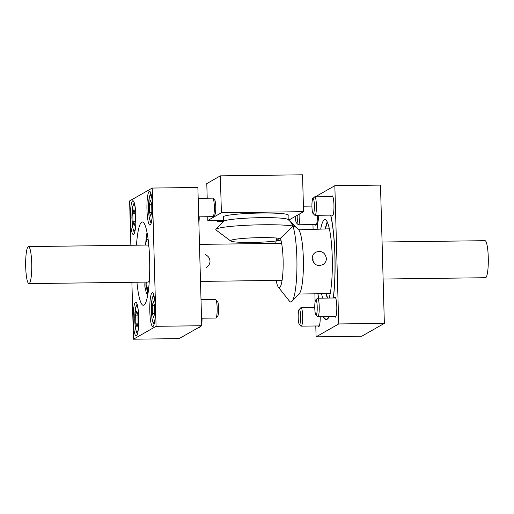 <?xml version="1.0" encoding="UTF-8"?>
<svg xmlns="http://www.w3.org/2000/svg" width="514" height="514" viewBox="0 0 514 514"><rect width="100%" height="100%" fill="white"/><g stroke="black" fill="none" stroke-linecap="round" stroke-linejoin="round"><path stroke-width="0.77" d="M223.397 220.262L207.823 220.461L221.393 212.732L220.358 175.865L302.534 174.799L303.568 211.672L289.999 219.401L288.206 219.42M207.823 220.461L207.72 216.722M207.2 198.211L206.795 183.594L220.358 175.865M221.393 212.732L303.568 211.672M288.097 215.507A32.633 2.917 178.4 0 0 288.315 215.154A32.633 2.917 178.4 0 0 261.009 213.04A32.633 2.917 178.4 0 0 223.076 216.979A32.633 2.917 178.4 0 0 223.314 217.319M216.94 220.345L216.953 220.679A0.925 0.912 60.3 0 0 217.891 221.592L223.365 221.521M218.617 220.32A0.925 0.912 60.3 0 0 219.394 220.731L223.41 220.679M153.345 301.57L152.266 305.682L152.388 313.701L153.59 317.607L154.669 313.495L154.547 305.477L153.345 301.57M154.553 305.657L152.266 305.682M154.624 313.668L152.388 313.701M156.083 326.319L201.739 325.728L197.877 187.469L152.221 188.06L156.083 326.319L133.473 339.201L131.886 282.289M130.852 245.268L129.612 200.942L152.221 188.06M201.739 325.728L179.129 338.61L133.473 339.201M155.305 308.034A16.898 2.782 89.3 0 1 152.774 326.493A16.898 2.782 89.3 0 1 149.773 309.634A16.898 2.782 89.3 0 1 152.337 292.704A16.898 2.782 89.3 0 1 155.305 308.034M152.472 206.641A16.898 2.782 89.3 0 1 149.94 225.106A16.898 2.782 89.3 0 1 146.94 208.247A16.898 2.782 89.3 0 1 149.503 191.317A16.898 2.782 89.3 0 1 152.472 206.641M135.895 216.092A16.898 2.782 89.3 0 1 133.364 234.551A16.898 2.782 89.3 0 1 130.363 217.692A16.898 2.782 89.3 0 1 132.927 200.762A16.898 2.782 89.3 0 1 135.895 216.092M138.729 317.479A16.898 2.782 89.3 0 1 136.191 335.944A16.898 2.782 89.3 0 1 133.19 319.085A16.898 2.782 89.3 0 1 135.754 302.155A16.898 2.782 89.3 0 1 138.729 317.479M136.467 245.197A41.66 6.862 89.3 0 1 142.307 221.971A41.66 6.862 89.3 0 1 149.709 263.541A41.66 6.862 89.3 0 1 143.387 305.284A41.66 6.862 89.3 0 1 136.942 282.225M147.01 232.476A41.66 6.862 -90.7 0 0 145.687 243.777M147.595 293.494A41.66 6.862 -90.7 0 0 147.814 294.663M201.527 318.224L215.771 318.044A9.258 1.523 -90.7 0 0 216.028 317.909A9.258 1.523 -90.7 0 0 217.178 308.766A9.258 1.523 -90.7 0 0 215.79 299.656A9.258 1.523 -90.7 0 0 215.533 299.527L201.013 299.713M216.028 317.909L217.685 316.155A7.504 1.234 -90.7 0 0 218.617 308.747A7.504 1.234 -90.7 0 0 217.493 301.358L215.79 299.656M150.518 200.184L149.433 204.296L149.555 212.308L150.756 216.214L151.836 212.102L151.72 204.09L150.518 200.184M151.72 204.264L149.433 204.296M151.791 212.282L149.555 212.308M198.693 216.837L212.944 216.651A9.258 1.523 -90.7 0 0 213.194 216.516A9.258 1.523 -90.7 0 0 214.344 207.373A9.258 1.523 -90.7 0 0 212.957 198.263A9.258 1.523 -90.7 0 0 212.7 198.141L198.179 198.327M213.194 216.516L214.852 214.768A7.504 1.234 -90.7 0 0 215.784 207.354A7.504 1.234 -90.7 0 0 214.659 199.972L212.957 198.263M133.936 209.628L132.856 213.74L132.972 221.759L134.173 225.659L135.259 221.553L135.137 213.535L133.936 209.628M135.137 213.708L132.856 213.74M135.214 221.727L132.972 221.759M198.854 222.478A7.504 1.234 -90.7 0 0 199.207 216.831M136.769 311.021L135.683 315.127L135.805 323.145L137.007 327.052L138.093 322.94L137.97 314.921L136.769 311.021M137.97 315.101L135.683 315.127M138.041 323.12L135.805 323.145M198.635 327.495L199.194 327.489A9.258 1.523 -90.7 0 0 199.445 327.354A9.258 1.523 -90.7 0 0 199.728 326.872M201.687 323.865A7.504 1.234 -90.7 0 0 202.041 318.217M206.3 267.505C208.62 266.085 209.853 264.048 210.008 261.382C209.866 258.246 208.343 256.03 205.427 254.719M326.384 293.661A40.734 6.708 -90.7 0 0 327.643 298.075M327.469 222.466A40.734 6.708 -90.7 0 0 325.542 228.858M327.302 298.081A41.66 6.862 89.3 0 1 326.139 293.661M325.298 228.865A41.66 6.862 89.3 0 1 327.238 221.952M320.73 228.923A41.66 6.862 89.3 0 1 324.771 219.619A41.66 6.862 89.3 0 1 324.925 219.606A41.66 6.862 89.3 0 1 331.993 251.153A41.66 6.862 89.3 0 1 329.146 298.056M322.734 298.139A41.66 6.862 89.3 0 1 321.571 293.719M330.63 215.128A57.864 9.528 89.3 0 1 333.29 298.004M328.954 316.579A57.864 9.528 89.3 0 1 326.21 319.123A57.864 9.528 89.3 0 1 323.402 316.65M318.59 298.191A57.864 9.528 89.3 0 1 317.986 293.77M317.125 229.244A57.864 9.528 89.3 0 1 319.104 215.276M315.789 325.979L316.091 336.837L361.74 336.246L384.35 323.364L380.488 185.104L334.839 185.695L315.333 196.811M313.855 197.652L312.229 198.577L312.281 200.441M316.091 336.837L338.7 323.955L334.839 185.695M338.7 323.955L384.35 323.364M312.955 224.592L313.09 229.353M313.932 259.506L314.035 263.162M314.889 293.809L315.114 301.827M317.896 293.77A58.326 9.605 -90.7 0 0 318.494 298.197M323.152 316.65A58.326 9.605 -90.7 0 0 326.217 319.586A58.326 9.605 -90.7 0 0 329.204 316.573M333.387 298.004A58.326 9.605 -90.7 0 0 330.759 215.128M318.976 215.282A58.326 9.605 -90.7 0 0 317.035 229.25M331.858 215.115A9.952 1.638 -90.7 0 0 332.468 215.796A9.952 1.638 -90.7 0 0 333.959 204.925A9.952 1.638 -90.7 0 0 332.211 195.898A9.952 1.638 -90.7 0 0 331.614 196.599M334.685 316.502A9.952 1.638 -90.7 0 0 335.295 317.189A9.952 1.638 -90.7 0 0 336.792 306.312A9.952 1.638 -90.7 0 0 335.038 297.285A9.952 1.638 -90.7 0 0 334.447 297.985M318.108 325.947A9.952 1.638 -90.7 0 0 318.719 326.634A9.952 1.638 -90.7 0 0 320.228 316.688M315.275 224.56A9.952 1.638 -90.7 0 0 315.885 225.248A9.952 1.638 -90.7 0 0 317.395 215.302M312.859 198.7L314.523 196.952A9.258 1.523 89.3 0 1 314.774 196.817A9.258 1.523 89.3 0 1 316.418 206.056A9.258 1.523 89.3 0 1 315.011 215.334A9.258 1.523 89.3 0 1 314.754 215.205L313.052 213.496A7.504 1.234 89.3 0 1 311.959 207.373A7.504 1.234 89.3 0 1 312.859 198.7A7.504 1.234 89.3 0 1 314.401 206.082A7.504 1.234 89.3 0 1 313.052 213.496M315.692 300.092L317.35 298.338A9.258 1.523 89.3 0 1 317.607 298.204A9.258 1.523 89.3 0 1 319.252 307.443A9.258 1.523 89.3 0 1 317.845 316.72A9.258 1.523 89.3 0 1 317.588 316.592L315.885 314.889A7.504 1.234 89.3 0 1 314.793 308.76A7.504 1.234 89.3 0 1 315.692 300.092A7.504 1.234 89.3 0 1 317.228 307.468A7.504 1.234 89.3 0 1 315.885 314.889M299.116 309.537L300.774 307.783A9.258 1.523 89.3 0 1 301.024 307.655A9.258 1.523 89.3 0 1 302.669 316.887A9.258 1.523 89.3 0 1 301.262 326.165A9.258 1.523 89.3 0 1 301.011 326.043L299.302 324.334A7.504 1.234 89.3 0 1 298.21 318.211A7.504 1.234 89.3 0 1 299.116 309.537A7.504 1.234 89.3 0 1 300.651 316.913A7.504 1.234 89.3 0 1 299.302 324.334M299.791 213.824A9.258 1.523 89.3 0 1 298.435 224.779A9.258 1.523 89.3 0 1 298.178 224.65L296.475 222.941A7.504 1.234 89.3 0 1 295.383 216.818A7.504 1.234 89.3 0 1 295.364 216.343M297.805 214.948A7.504 1.234 89.3 0 1 296.475 222.941M382.082 242.017L485.01 240.687A18.517 3.052 89.3 0 1 488.3 259.159A18.517 3.052 89.3 0 1 485.492 277.714L383.116 279.038M296.302 227.413A40.272 3.598 178.4 0 0 296.128 227.066A40.272 3.598 178.4 0 0 292.935 226.044L296.135 227.252L298.55 229.662A32.401 5.333 -90.7 0 1 303.344 258.613A32.401 5.333 -90.7 0 1 299.373 293.552L291.933 301.41A40.272 6.631 -90.7 0 0 296.867 257.983A40.272 6.631 -90.7 0 0 292.935 226.044L290.59 221.875L288.078 219.517A32.401 2.898 178.4 0 0 261.099 217.666A32.401 2.898 178.4 0 0 223.558 221.316L215.938 229.308A40.272 3.598 178.4 0 0 216.053 230.028L230.728 241.008A25.816 2.307 178.4 0 0 248.949 242.447A25.816 2.307 178.4 0 0 276.14 240.97A25.816 2.307 178.4 0 0 280.901 240.07M296.128 227.066L293.443 224.547L292.935 226.044A40.272 6.631 -90.7 0 0 290.905 222.003A40.272 6.631 -90.7 0 0 290.23 221.534M276.172 280.419A25.816 4.253 -90.7 0 0 278.337 287.127A25.816 4.253 -90.7 0 0 279.796 287.448A25.816 4.253 -90.7 0 0 283.098 259.474A25.816 4.253 -90.7 0 0 280.419 238.528A25.816 2.307 178.4 0 0 260.566 237.635A25.816 2.307 178.4 0 0 230.619 240.584A25.816 2.307 178.4 0 0 230.728 241.008M280.419 238.528L292.935 226.044A40.272 3.598 178.4 0 0 262.603 224.772A40.272 3.598 178.4 0 0 215.938 229.308M276.95 238.066A25.816 4.253 -90.7 0 0 276.14 240.97A25.816 4.253 -90.7 0 0 275.697 243.392M280.124 237.776L276.14 240.97M298.101 229.212L314.041 229.36L329.358 228.814M278.337 287.127L289.44 301.12A40.272 6.631 -90.7 0 0 291.933 301.41M326.39 258.966L326.396 258.317C324.983 252.342 321.404 250.318 315.68 252.239C313.399 253.646 312.255 255.728 312.249 258.497C313.489 264.582 316.997 266.644 322.773 264.691C324.938 263.386 326.139 261.478 326.39 258.966M147.814 293.488A40.734 6.708 -90.7 0 0 147.923 294.034M147.132 233.105A40.734 6.708 -90.7 0 0 145.957 242.627M146.561 286.722L145.854 291.059A32.401 5.333 -90.7 0 0 146.574 293.276A2.776 0.456 -90.7 0 0 146.76 293.5A2.776 0.456 -90.7 0 0 147.088 292.594L147.781 287.538A24.531 4.041 -90.7 0 0 148.642 288.091A24.531 4.041 -90.7 0 0 148.713 288.084L148.642 288.091M146.265 286.728A2.776 0.456 -90.7 0 0 146.413 286.876A2.776 0.456 -90.7 0 0 146.811 285.219A2.776 0.456 -90.7 0 0 146.689 282.225L146.702 282.096M146.741 285.964L146.06 285.97L145.925 290.294M146.034 282.102A2.776 0.456 -90.7 0 0 146.06 285.97M144.98 282.122L144.852 284.165A2.776 0.456 -90.7 0 0 144.999 287.332A32.401 5.333 -90.7 0 0 145.648 290.301M148.077 239.029A24.531 4.041 -90.7 0 0 148.013 239.029A24.531 4.041 -90.7 0 0 145.436 245.075M31.727 263.386A18.517 3.052 -90.7 0 0 28.476 246.591A18.517 3.052 -90.7 0 0 25.7 266.824A18.517 3.052 -90.7 0 0 28.951 283.619A18.517 3.052 -90.7 0 0 31.727 263.386M28.476 246.591L147.634 245.049A18.517 3.052 89.3 0 1 148.899 246.656M149.336 280.438A18.517 3.052 89.3 0 1 148.109 282.077L28.951 283.619M217.557 220.339L216.953 220.679M219.394 220.731L217.891 221.592M154.624 299.238A12.959 2.133 -90.7 0 0 152.356 298.036A12.959 2.133 -90.7 0 0 151.334 309.781A12.959 2.133 -90.7 0 0 152.677 321.244A12.959 2.133 -90.7 0 0 154.887 319.907M151.791 197.845A12.959 2.133 -90.7 0 0 149.523 196.644A12.959 2.133 -90.7 0 0 148.501 208.388A12.959 2.133 -90.7 0 0 149.85 219.851A12.959 2.133 -90.7 0 0 152.054 218.521M135.208 207.296A12.959 2.133 -90.7 0 0 132.946 206.088A12.959 2.133 -90.7 0 0 131.925 217.84A12.959 2.133 -90.7 0 0 133.267 229.295A12.959 2.133 -90.7 0 0 135.478 227.965M138.041 308.683A12.959 2.133 -90.7 0 0 135.773 307.481A12.959 2.133 -90.7 0 0 134.758 319.226A12.959 2.133 -90.7 0 0 136.101 330.688A12.959 2.133 -90.7 0 0 138.311 329.352M148.148 292.582L147.088 292.594M153.673 294.676L152.195 298.004L151.289 309.788L151.99 318.764L153.223 323.248L154.059 324.488M150.84 193.29L149.362 196.611L148.462 208.401L149.163 217.377L150.39 221.862L151.225 223.102M134.257 202.734L132.779 206.063L131.88 217.846L132.58 226.822L133.813 231.306L134.642 232.546M137.09 304.121L135.612 307.449L134.713 319.233L135.413 328.215L136.647 332.693L137.476 333.939M200.107 326.653L199.445 327.354M200.499 281.402L282.096 280.342M199.464 244.381L281.621 243.315M327.418 319.11L326.21 319.123M315.011 215.334L333.059 215.096M314.774 196.817L332.821 196.586M317.845 316.72L335.893 316.489M317.607 298.204L335.648 297.972M301.262 326.165L319.31 325.934M301.024 307.655L314.761 307.475M298.435 224.779L316.476 224.547M303.414 206.198L311.927 206.088M293.443 224.547L290.905 222.003M288.213 219.639L288.078 214.813M223.429 221.45L223.294 216.625M298.936 294.014L330.194 293.61M148.006 293.488L146.76 293.5"/></g></svg>
